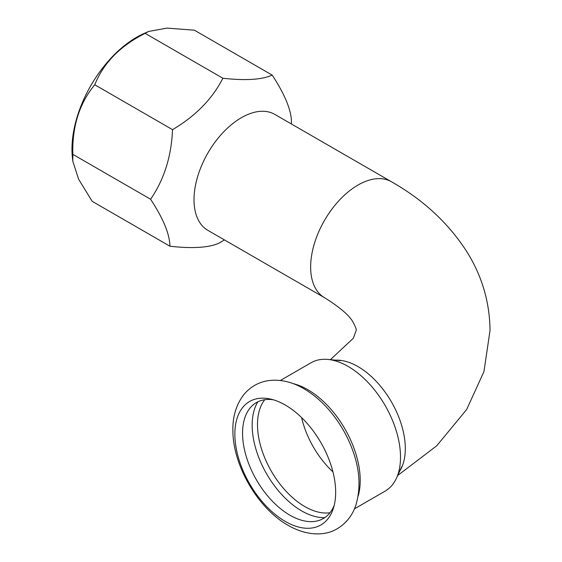 <?xml version="1.0" encoding="UTF-8"?>
<svg xmlns="http://www.w3.org/2000/svg" width="562" height="562" viewBox="0 0 562 562"><rect width="100%" height="100%" fill="white"/><g stroke="black" fill="none" stroke-linecap="round" stroke-linejoin="round"><path stroke-width="0.84" d="M332.943 471.897A66.934 38.645 60 0 1 301.583 417.587M334.214 505.315A66.934 38.645 60 0 1 289.901 515.192A66.934 38.645 60 0 1 243.325 443.404A66.934 38.645 60 0 1 273.28 399.772M285.257 521.417A71.276 41.152 60 0 1 235.415 443.095A71.276 41.152 60 0 1 270.434 399.034A71.276 41.152 60 0 1 285.257 405.019A71.276 41.152 60 0 1 333.435 508.146A71.276 41.152 60 0 1 285.257 521.417M280.354 380.481L311.053 362.757A74.107 42.789 60 0 1 327.878 359.434A74.107 42.789 60 0 1 348.11 366.424A74.107 42.789 60 0 1 396.449 478.206A74.107 42.789 60 0 1 385.16 491.111L354.467 508.835M274.811 114.402A66.934 38.645 120 0 0 223.226 132.337A66.934 38.645 120 0 0 194.009 199.7A66.934 38.645 120 0 0 207.87 230.343L324.513 297.677A66.934 38.645 120 0 1 310.645 267.041A66.934 38.645 120 0 1 357.98 185.06A66.934 38.645 120 0 1 391.447 181.744L274.811 114.402M148.663 31.444L144.104 33.453A91.311 52.716 120 0 0 71.971 149.141A91.311 52.716 120 0 0 72.414 157.62L72.807 161.231L72.835 154.346C72.069 126.569 79.375 103.38 94.76 84.771C103.443 63.028 120.233 45.887 145.122 33.348L148.663 31.444L167.026 28.1L194.417 30.207L272.17 75.104C262.004 79.727 245.573 80.766 222.875 78.244C212.359 98.891 195.569 116.032 172.52 129.66C171.438 156.341 164.125 179.531 150.588 199.243L151.923 201.308C163.697 219.594 169.703 234.565 169.942 246.219C192.506 248.755 208.938 247.709 219.236 243.079L224.393 239.883M291.418 123.998L291.453 120.746C290.807 108.88 284.379 93.671 272.17 75.104M169.942 246.219L92.182 201.329L78.624 179.25L72.807 161.231M172.52 129.66L94.76 84.771M150.588 199.243L72.835 154.346M222.875 78.244L145.122 33.348M329.985 512.741A66.934 38.645 60 0 1 304.829 506.573A66.934 38.645 60 0 1 263.409 454.454A66.934 38.645 60 0 1 264.737 399.723M324.752 517.637A70.011 40.422 60 0 1 301.668 510.907A70.011 40.422 60 0 1 257.874 401.809M337.235 420.545A76.109 43.941 60 0 1 348.208 439.547C359.343 463.432 361.858 485.428 355.746 505.533C352.29 515.593 346.185 523.278 337.439 528.603C325.791 535.909 307.365 536.394 288.095 525.344C258.007 508.413 233.111 465.828 232.886 431.075C232.52 416.962 236.089 404.921 243.585 394.96C250.006 387.028 258.253 382.251 268.327 380.629C280.312 379.118 292.156 381.809 303.873 388.707C316.511 396.168 327.632 406.776 337.235 420.545M293.259 383.663A74.107 42.789 60 0 1 307.814 389.691A74.107 42.789 60 0 1 358.149 496.077M399.659 471.195A66.934 38.645 -120 0 0 405.307 448.56A66.934 38.645 -120 0 0 357.98 366.586A66.934 38.645 -120 0 0 335.556 360.158M401.788 466.544L396.449 478.206M340.642 360.635L327.878 359.434M397.692 475.487L436.695 445.828L466.671 409.501L483.966 371.538L490.029 330.477C489.727 302.075 481.936 275.731 466.671 251.453C448.406 223.107 423.334 199.875 391.447 181.744M324.513 297.677C340.396 307.639 350.007 315.977 353.336 322.707C355.613 326.993 356.554 329.585 356.16 330.477L353.336 338.24L330.393 359.673"/></g></svg>
